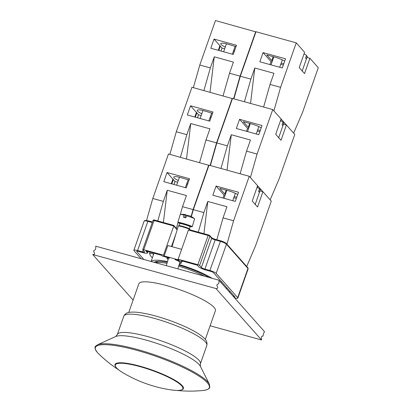 <?xml version="1.0" encoding="UTF-8"?>
<svg xmlns="http://www.w3.org/2000/svg" width="411" height="411" viewBox="0 0 411 411"><rect width="100%" height="100%" fill="white"/><g stroke="black" fill="none" stroke-linecap="round" stroke-linejoin="round"><path stroke-width="0.62" d="M204.473 276.213A33.065 6.489 -160.6 0 0 178.677 266.158M166.974 263.328A33.065 6.489 -160.6 0 0 155.656 262.737M205.295 339.44L215.405 310.721A40.581 7.963 -160.6 0 0 179.777 289.729A40.581 7.963 -160.6 0 0 138.856 283.765L128.746 312.478M176.977 390.45A130.986 130.986 0 0 0 203.399 390.45A60.396 11.852 -160.6 0 0 203.62 390.424A60.396 11.852 -160.6 0 0 157.624 356.923A60.396 11.852 -160.6 0 0 97.32 352.438A60.396 11.852 -160.6 0 0 98.101 353.265A60.396 11.852 -160.6 0 0 98.255 353.424M180.984 390.07A36.25 7.115 -160.6 0 0 182.792 386.366A36.25 7.115 -160.6 0 0 151.592 369.843A36.25 7.115 -160.6 0 0 116.894 363.149A36.25 7.115 -160.6 0 0 115.959 367.172M116.498 367.845A35.783 7.023 -160.6 0 0 123.547 373.106A131.171 131.171 0 0 0 171.356 389.941A35.783 7.023 -160.6 0 0 182.926 388.328A35.783 7.023 -160.6 0 0 151.433 370.224A35.783 7.023 -160.6 0 0 115.542 364.593A35.783 7.023 -160.6 0 0 116.498 367.845M208.469 234.974L189.348 229.677L188.418 230.037L208.136 235.482A1.505 0.293 19.4 0 1 209.882 236.289L211.67 238.303A3.005 0.591 -160.6 0 0 215.169 239.916L220.168 241.298A5.41 1.063 19.4 0 1 226.461 244.201L247.961 268.46A0.75 0.694 -41.5 0 0 247.838 267.772L226.338 243.512A0.75 0.694 138.5 0 1 226.461 244.201L216.181 273.392L237.681 297.651A5.41 1.063 19.4 0 1 237.856 298.088A5.41 1.063 19.4 0 1 234.65 297.975M173.612 225.336L154.438 220.039L173.612 225.336L173.766 225.993L177.156 229.816M182.505 261.083L182.32 261.612L181.636 260.841L197.244 265.152L198.652 266.739A6.011 1.182 -160.6 0 0 205.649 269.965L210.648 271.342A2.404 0.473 19.4 0 1 213.443 272.637L234.943 296.896A2.404 0.473 19.4 0 1 235.02 297.091A2.404 0.473 19.4 0 1 233.88 297.102M179.432 263.672L181.112 263.317C180.999 262.372 178.944 261.129 174.952 259.577L182.32 261.612M143.871 259.485L136.765 251.465A2.404 0.473 19.4 0 1 136.688 251.27A2.404 0.473 19.4 0 1 138.348 251.383L143.347 252.765A6.011 1.182 -160.6 0 0 147.498 253.048A6.011 1.182 -160.6 0 0 147.302 252.565L145.9 250.977L161.508 255.288L162.191 256.058L169.558 258.093C167.965 257.846 167.087 257.928 166.923 258.329L168.078 259.68M212.158 278.334A36.445 7.151 -160.6 0 0 179.175 264.52M167.513 261.555A36.445 7.151 -160.6 0 0 151.166 261.499M153.673 254.126A6.761 1.325 -160.6 0 0 149.558 253.53L150.056 252.123M152.363 257.861L150.339 255.58L149.558 253.53M141.132 258.725L134.027 250.71A5.41 1.063 19.4 0 1 133.852 250.273A5.41 1.063 19.4 0 1 137.587 250.525L142.586 251.907A3.005 0.591 -160.6 0 0 144.662 252.051A3.005 0.591 -160.6 0 0 144.564 251.804L142.781 249.79A1.505 0.293 19.4 0 1 142.73 249.672A1.505 0.293 19.4 0 1 143.768 249.739L163.486 255.185L164.169 255.955L178.821 259.999L178.138 259.228L197.855 264.674A1.505 0.293 19.4 0 1 199.602 265.48L201.39 267.494A3.005 0.591 -160.6 0 0 204.889 269.107L209.887 270.489A5.41 1.063 19.4 0 1 216.181 273.392M156.653 261.437A33.44 6.561 -160.6 0 0 157.002 261.792M154.176 262.326A33.44 6.561 19.4 0 1 167.298 262.254M179.001 265.1A33.44 6.561 19.4 0 1 209.148 277.507M181.621 249.333L167.842 245.531L164.169 255.955M178.138 259.228L188.418 230.037M163.486 255.185L173.766 225.993L154.048 220.553L154.438 220.039C153.853 219.731 153.38 219.88 153.01 220.481A1.505 0.293 19.4 0 1 154.048 220.553L143.768 249.739M186.445 215.78A7.516 0.555 16.9 0 1 194.542 218.714A19.471 19.471 0 0 0 193.175 217.691A19.024 6.088 137.2 0 0 192.6 217.409A19.425 18.305 -61.1 0 0 190.534 216.207L187.94 215.318A19.425 6.345 105.4 0 0 186.445 215.78L185.803 217.887A7.516 0.555 -163.1 0 0 183.45 217.234L184.087 215.133A19.425 6.345 -74.6 0 1 185.582 214.665L184.703 217.573M190.226 226.507A7.516 0.555 -163.1 0 0 192.23 226.723A7.516 0.555 -163.1 0 0 182.838 223.322A7.516 0.555 -163.1 0 0 177.85 222.351A7.516 0.555 -163.1 0 0 179.638 223.291M194.542 218.714A7.516 0.555 16.9 0 1 194.624 218.842L192.23 226.723M177.85 222.351L180.244 214.47A7.516 0.555 16.9 0 1 180.388 214.414A7.516 0.555 16.9 0 1 184.087 215.133M180.388 214.414A19.471 19.471 0 0 1 185.602 214.619L185.582 214.665M187.175 215.456L185.618 214.974M191.624 216.797A19.425 18.305 118.9 0 1 192.918 217.542M189.466 228.845A5.487 0.406 -163.1 0 0 189.461 228.809A5.487 0.406 -163.1 0 0 184.334 226.862A5.487 0.406 -163.1 0 0 178.99 225.629L178.338 225.973A6.011 0.442 -163.1 0 0 178.312 226.004L172.029 246.687M189.733 229.785L189.815 229.497A6.011 0.442 -163.1 0 0 189.81 229.461A6.011 0.442 -163.1 0 0 184.195 227.324A6.011 0.442 -163.1 0 0 178.338 225.973M157.778 220.964L163.347 201.385L167.262 190.262L186.43 195.554L182.515 206.676L180.311 214.424M163.403 222.515L167.262 190.262M178.004 222.531L176.345 228.357M163.347 201.385L152.8 198.472L146.552 220.445M173.334 179.602L171.824 183.897L173.339 179.592A2.255 0.442 19.4 0 1 173.334 179.602L175.029 181.513L177.691 182.248M171.3 183.753L172.923 179.139A2.255 0.442 19.4 0 1 173.339 179.592M167.051 172.512L189.507 178.713L186.275 187.889L163.819 181.688L167.051 172.512L172.923 179.139M186.404 184.657L187.324 184.909M189.034 180.049L180.619 177.557A9.921 1.947 -160.6 0 0 173.771 177.09A9.921 1.947 -160.6 0 0 178.297 180.521M186.8 183.532L187.719 183.789M173.981 184.493L175.029 181.513M208.937 165.35L168.464 153.991L152.8 198.472M208.721 165.104L193.057 209.584L182.515 206.676M193.057 209.584L191.094 216.499M220.933 168.479L227.37 145.854L231.285 134.731L250.458 140.023L246.543 151.145L240.106 173.771M231.285 134.731L227.052 170.164M246.543 151.145L257.086 154.053L272.75 109.573L281.103 119.005L275.719 134.294L281.037 140.295L286.421 125.006L294.779 134.433L279.115 178.913L270.145 199.869L250.391 177.583L257.086 154.053M210.391 165.566L216.828 142.941L232.492 98.46L272.75 109.573M216.828 142.941L227.37 145.854M236.335 128.499L239.567 119.324L262.023 125.525L258.791 134.7L236.335 128.499M239.567 119.324L247.545 128.324L246.497 131.304M259.839 131.72L257.276 131.011M248.563 128.607L247.545 128.324M261.206 127.852A9.921 1.947 -160.6 0 0 251.491 123.911L243.276 121.646L248.29 127.302L248.958 127.487M257.676 129.876A9.921 1.947 -160.6 0 0 260.312 130.39M249.662 123.408L248.29 127.302M283.451 124.184L286.421 125.006M282.84 122.684L283.811 122.951L282.83 125.73A7.516 1.474 -160.6 0 0 282.588 125.34A7.516 1.474 -160.6 0 0 282.069 124.872L283.051 122.093A7.516 1.474 -160.6 0 0 280.528 120.639M278.704 137.664L283.811 123.166A7.516 1.474 -160.6 0 0 283.811 122.951M278.622 137.901A7.516 1.474 -160.6 0 0 278.381 137.295M203.902 90.569L210.34 67.943L214.254 56.821L233.422 62.112L229.508 73.235L223.07 95.861M210.016 92.254L214.254 56.821M210.34 67.943L199.792 65.03L193.36 87.656M218.292 50.312L219.916 45.698A2.255 0.442 19.4 0 1 220.332 46.15L218.811 50.455L220.332 46.15A2.255 0.442 19.4 0 1 220.327 46.16L222.022 48.072L224.683 48.806M214.044 39.071L236.5 45.272L233.268 54.447L210.812 48.246L214.044 39.071L219.916 45.698M233.397 51.216L234.316 51.467M236.027 46.607L227.612 44.111A9.921 1.947 -160.6 0 0 220.764 43.648A9.921 1.947 -160.6 0 0 225.29 47.08M233.792 50.091L234.712 50.348M220.974 51.051L222.022 48.072M255.93 31.904L215.456 20.55L199.792 65.03M255.714 31.662L240.05 76.143L229.508 73.235M240.05 76.143L233.612 98.768M198.308 232.153L203.877 212.574L207.791 201.452L226.959 206.743L223.045 217.866L216.818 239.757M207.791 201.452L203.933 233.705M223.045 217.866L233.587 220.774L249.251 176.293L257.61 185.726L252.226 201.015L257.543 207.016L262.927 191.726L271.286 201.154L255.621 245.634L246.692 266.482M191.346 216.638L193.334 209.661L208.999 165.181L249.251 176.293M193.334 209.661L203.877 212.574M212.841 195.22L216.073 186.044L238.529 192.245L235.298 201.421L212.841 195.22M226.929 244.18L233.587 220.774M216.073 186.044L224.046 195.05L222.998 198.025M236.346 198.441L233.782 197.737M225.069 195.328L224.046 195.05M237.707 194.573A9.921 1.947 -160.6 0 0 227.997 190.632L219.782 188.366L224.796 194.023L225.459 194.208M234.183 196.597A9.921 1.947 -160.6 0 0 236.813 197.11M226.168 190.129L224.796 194.023M259.958 190.904L262.927 191.726M259.346 189.404L260.312 189.671L259.336 192.451A7.516 1.474 -160.6 0 0 259.094 192.06A7.516 1.474 -160.6 0 0 258.576 191.593L259.552 188.813A7.516 1.474 -160.6 0 0 257.034 187.359M255.21 204.385L260.312 189.887A7.516 1.474 -160.6 0 0 260.312 189.671M255.123 204.621A7.516 1.474 -160.6 0 0 254.882 204.015M180.403 157.29L186.841 134.664L190.755 123.541L209.929 128.833L206.009 139.956L199.576 162.581M186.522 158.975L190.755 123.541M186.841 134.664L176.298 131.751L169.861 154.377M196.828 112.881L195.317 117.176L196.833 112.871A2.255 0.442 19.4 0 1 196.828 112.881L198.523 114.792L201.185 115.527M194.799 117.032L196.422 112.419A2.255 0.442 19.4 0 1 196.833 112.871M190.55 105.791L213.006 111.992L209.774 121.168L187.318 114.967L190.55 105.791L196.422 112.419M209.898 117.936L210.822 118.188M212.533 113.328L204.118 110.831A9.921 1.947 -160.6 0 0 197.27 110.369A9.921 1.947 -160.6 0 0 201.796 113.801M210.293 116.811L211.218 117.068M197.475 117.772L198.523 114.792M232.436 98.63L191.963 87.271L176.298 131.751M232.22 98.383L216.556 142.864L206.009 139.956M216.556 142.864L210.119 165.489M244.432 101.758L250.869 79.133L254.784 68.01L273.952 73.302L270.037 84.425L263.6 107.05M254.784 68.01L250.546 103.444M270.037 84.425L280.579 87.332L296.244 42.852L304.602 52.284L299.218 67.574L304.536 73.574L309.92 58.285L318.278 67.712L302.614 112.193L293.639 133.149L273.89 110.862L280.579 87.332M233.89 98.846L240.322 76.22L255.986 31.739L296.244 42.852M240.322 76.22L250.869 79.133M259.834 61.778L263.066 52.603L285.522 58.804L282.29 67.979L259.834 61.778M263.066 52.603L271.039 61.604L269.991 64.584M283.338 65L280.775 64.291M272.061 61.886L271.039 61.604M284.7 61.131A9.921 1.947 -160.6 0 0 274.99 57.191L266.775 54.925L271.789 60.581L272.452 60.766M281.175 63.155A9.921 1.947 -160.6 0 0 283.806 63.669M273.161 56.687L271.789 60.581M306.95 57.463L309.92 58.285M306.339 55.963L307.305 56.23L306.329 59.009A7.516 1.474 -160.6 0 0 306.087 58.619A7.516 1.474 -160.6 0 0 305.568 58.151L306.544 55.372A7.516 1.474 -160.6 0 0 304.027 53.918M302.203 70.939L307.305 56.446A7.516 1.474 -160.6 0 0 307.305 56.23M302.116 71.18A7.516 1.474 -160.6 0 0 301.874 70.574M264.478 331.631C263.605 333.285 263.102 334.795 262.978 336.172C261.509 335.879 261.031 337.148 261.54 339.974L215.96 288.537C219.623 288.486 216.556 285.881 216.885 285.198C216.592 284.093 219.69 284.91 218.893 280.194L264.478 331.631M210.108 325.774L261.54 339.974M218.893 280.194L95.66 246.174C96.457 250.89 93.359 250.068 93.651 251.178C93.323 251.861 96.385 254.466 92.722 254.512L215.96 288.537M92.722 254.512L133.107 300.087M206.82 345.507A44.034 8.641 -160.6 0 0 168.156 322.727A44.034 8.641 -160.6 0 0 123.752 316.254L117.31 334.549A44.034 8.641 -160.6 0 1 161.713 341.022A44.034 8.641 -160.6 0 1 200.378 363.802L206.82 345.507C207.432 342.733 206.563 340.308 204.216 338.238C202.227 336.27 199.371 334.215 195.657 332.062C188.603 327.999 179.967 324.135 169.743 320.472C158.589 316.532 148.71 313.932 140.11 312.658C136.216 312.098 132.964 311.954 130.354 312.221C127.199 312.365 125.001 313.711 123.752 316.254M200.388 366.335A45.796 8.991 -160.6 0 0 160.48 344.639A45.796 8.991 -160.6 0 0 115.732 336.506L117.31 334.549M200.378 363.802L200.378 366.314L209.394 384.203A60.54 11.883 -160.6 0 0 156.601 355.536A60.54 11.883 -160.6 0 0 97.499 344.798C95.855 346.381 92.886 346.139 97.299 352.417L98.101 353.265M237.681 297.651L247.961 268.46A5.41 1.063 19.4 0 1 248.136 268.897L247.838 267.772M226.024 243.317A4.66 0.914 -160.6 0 0 220.599 240.815L209.887 270.489M220.502 240.789L215.559 239.408L215.169 239.916L204.889 269.107M226.338 243.512C226.302 243.148 222.7 241.221 220.553 240.784L215.559 239.408C213.597 238.817 212.261 238.216 211.547 237.615A0.75 0.694 138.5 0 1 211.67 238.303L201.39 267.494M215.503 239.408A3.756 0.74 19.4 0 1 211.65 237.769M197.855 264.674L208.136 235.482L208.521 234.969L209.446 235.405A0.75 0.694 138.5 0 1 209.882 236.289L199.602 265.48M153.062 220.599A1.505 0.293 19.4 0 1 153.015 220.476L142.73 249.672M152.471 222.007L148.258 220.825L147.868 221.339L152.281 222.556M133.852 250.273L144.133 221.082A5.41 1.063 19.4 0 1 147.868 221.339L137.587 250.525M136.765 251.465L136.868 251.167M229.554 292.221L229.908 291.214M233.474 296.65L233.833 295.643M147.302 252.565L147.688 251.47M175.882 233.998L171.469 246.533M142.586 251.907L143.177 250.237M190.452 226.348A6.088 0.452 -163.1 0 0 187.873 224.981A6.088 0.452 -163.1 0 0 180.357 222.844A6.088 0.452 -163.1 0 0 181.01 223.656L179.494 222.978L179.617 223.517A5.487 0.406 16.9 0 1 184.986 224.725A5.487 0.406 16.9 0 1 190.118 226.708L190.519 226.333L188.865 226.045M157.814 261.339L155.43 262.675M115.732 336.506L97.499 344.798M203.62 390.424C209.245 389.633 209.677 387.732 209.79 387.301L209.394 384.203M98.255 353.419A130.986 130.986 0 0 0 118.851 369.977M211.547 237.615L209.764 235.601L208.526 234.974L189.348 229.677M177.177 229.292L173.735 225.413M152.481 221.991L148.258 220.825L144.939 220.419L144.133 221.082M237.856 298.088L248.136 268.897M166.923 258.329L167.19 257.435M181.112 263.317L181.683 261.437M153.997 253.212L151.089 261.478M221.313 281.514L220.954 282.521M226.507 288.789L226.867 287.777M147.498 253.048L148.022 251.563M184.816 217.604L185.715 214.65M179.617 223.517L178.975 225.639M190.118 226.708L189.471 228.829M189.461 228.809L189.81 229.461M168.597 257.974L166.26 265.665M179.951 261.961L177.855 268.866M179.453 177.249L176.643 185.227M188.171 179.638L185.356 187.632M257.856 186.003L257.332 187.503M250.33 123.593L247.514 131.587M258.827 126.603L256.228 133.991M226.44 43.807L223.635 51.786M235.164 46.196L232.349 54.19M226.831 190.314L224.016 198.308M235.333 193.324L232.734 200.712M202.947 110.528L200.136 118.507M211.665 112.917L208.85 120.911M281.355 119.282L280.826 120.783M273.824 56.872L271.008 64.866M282.326 59.883L279.721 67.27"/></g></svg>
